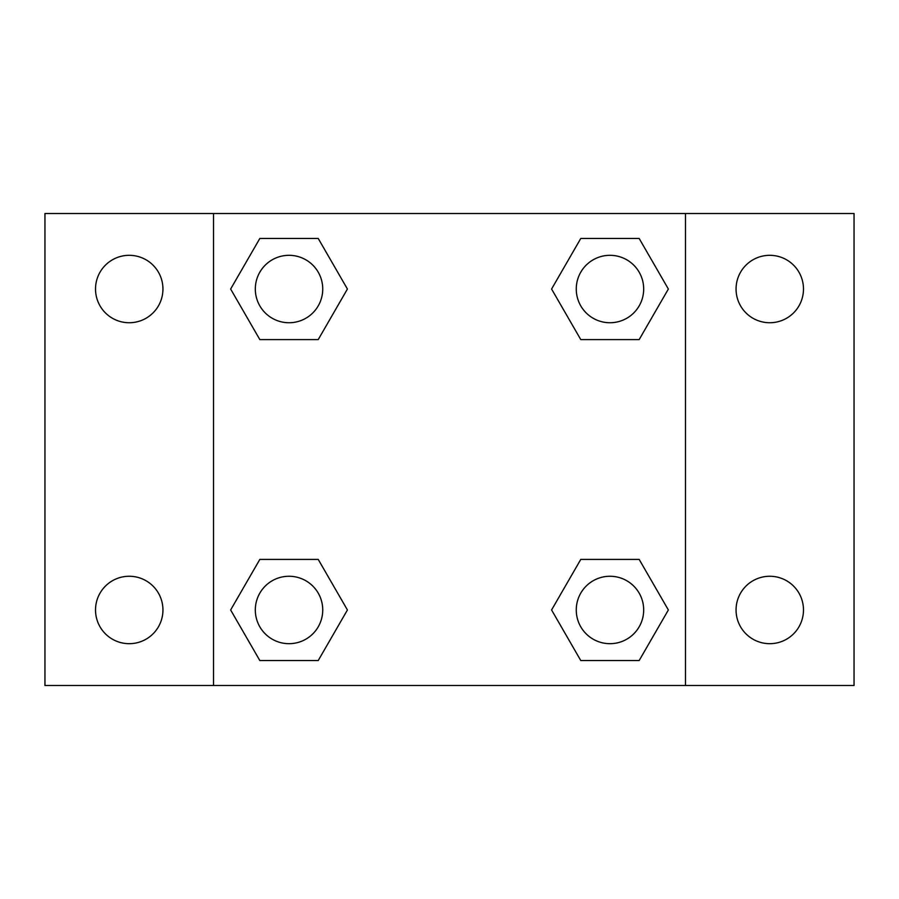 <?xml version="1.0" encoding="UTF-8"?>
<svg xmlns="http://www.w3.org/2000/svg" width="899" height="899" viewBox="0 0 899 899"><rect width="100%" height="100%" fill="white"/><g stroke="black" fill="none" stroke-linecap="round" stroke-linejoin="round"><path stroke-width="1.35" d="M44.95 213.513L854.05 213.513L854.05 685.488L44.95 685.488L44.95 213.513M769.769 255.316A33.712 33.712 0 0 1 803.481 289.029A33.712 33.712 0 0 1 769.769 322.741A33.712 33.712 0 0 1 736.056 289.029A33.712 33.712 0 0 1 769.769 255.316M769.769 576.259A33.712 33.712 0 0 1 803.481 609.971A33.712 33.712 0 0 1 769.769 643.684A33.712 33.712 0 0 1 736.056 609.971A33.712 33.712 0 0 1 769.769 576.259M129.231 576.259A33.712 33.712 0 0 1 162.944 609.971A33.712 33.712 0 0 1 129.231 643.684A33.712 33.712 0 0 1 95.519 609.971A33.712 33.712 0 0 1 129.231 576.259M129.231 255.316A33.712 33.712 0 0 1 162.944 289.029A33.712 33.712 0 0 1 129.231 322.741A33.712 33.712 0 0 1 95.519 289.029A33.712 33.712 0 0 1 129.231 255.316M259.833 559.403L318.224 559.403L347.419 609.971L318.224 660.54L259.833 660.54L230.638 609.971L259.833 559.403L318.224 559.403L259.833 559.403M580.776 238.46L639.167 238.46L668.362 289.029L639.167 339.597L580.776 339.597L551.581 289.029L580.776 238.46L639.167 238.46L580.776 238.46M213.513 685.488L213.513 213.513M685.488 213.513L685.488 685.488M259.833 238.46L318.224 238.46L347.419 289.029L318.224 339.597L259.833 339.597L230.638 289.029L259.833 238.46L318.224 238.46L259.833 238.46M580.776 559.403L639.167 559.403L668.362 609.971L639.167 660.54L580.776 660.54L551.581 609.971L580.776 559.403L639.167 559.403L580.776 559.403M639.167 660.54L580.776 660.54L639.167 660.54M643.684 609.971A33.712 33.712 0 0 0 593.115 580.776A33.712 33.712 0 0 0 593.115 639.167A33.712 33.712 0 0 0 643.684 609.971M318.224 660.54L259.833 660.54L318.224 660.54M322.741 609.971A33.712 33.712 0 0 0 272.172 580.776A33.712 33.712 0 0 0 272.172 639.167A33.712 33.712 0 0 0 322.741 609.971M639.167 339.597L580.776 339.597L639.167 339.597M643.684 289.029A33.712 33.712 0 0 0 593.115 259.833A33.712 33.712 0 0 0 593.115 318.224A33.712 33.712 0 0 0 643.684 289.029M318.224 339.597L259.833 339.597L318.224 339.597M322.741 289.029A33.712 33.712 0 0 0 272.172 259.833A33.712 33.712 0 0 0 272.172 318.224A33.712 33.712 0 0 0 322.741 289.029"/></g></svg>
